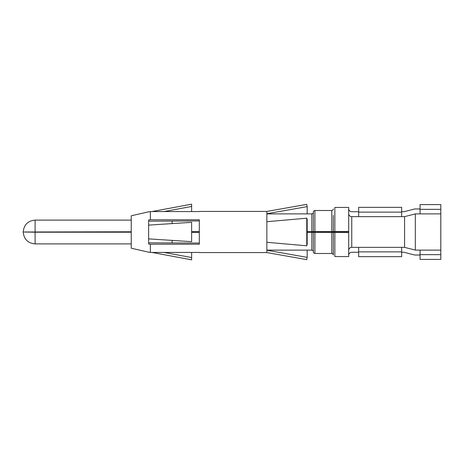 <?xml version="1.0" encoding="UTF-8"?>
<svg xmlns="http://www.w3.org/2000/svg" width="464" height="464" viewBox="0 0 464 464"><rect width="100%" height="100%" fill="white"/><g stroke="black" fill="none" stroke-linecap="round" stroke-linejoin="round"><path stroke-width="0.7" d="M348.684 250.421A3.068 3.068 0 0 1 351.753 247.353L404.573 247.353L415.321 250.119L440.8 250.119L440.8 204.589L420.071 204.589L420.071 209.351L440.8 209.351M440.8 250.119L440.8 259.411L420.071 259.411L420.071 254.649L440.8 254.649M348.684 208.661L348.684 212.35L348.684 208.661A3.068 3.068 0 0 0 351.753 211.735L358.66 211.735M348.684 213.579A3.068 3.068 0 0 0 351.753 216.647L401.65 216.647L401.65 207.35L358.66 207.35L358.66 212.112L401.65 212.112M401.65 211.735L403.953 211.735L414.7 208.968L420.071 208.968M440.8 213.881L415.321 213.881L404.573 216.647L401.65 216.647M401.65 252.265L403.953 252.265L414.7 255.032L420.071 255.032M348.684 251.65L348.684 255.339A3.068 3.068 0 0 1 351.753 252.265L358.66 252.265M415.321 250.119L415.321 213.881M307.174 232.319L348.684 232.429L348.684 231.658L307.174 231.768M338.244 232.342L348.684 232.342L348.684 207.437L334.863 207.437L334.863 231.571L348.684 231.571M404.573 247.353L404.573 216.647M348.684 232.429L348.684 256.563L334.863 256.563L334.863 232.429M338.244 231.658L338.244 232.29L307.174 232.232M199.3 232.232L191.62 232.232M131.237 232.122L23.2 232L35.096 232.209L35.096 243.896L131.237 243.896M131.237 232.209L35.096 232.209M199.3 232.319L191.62 232.319M313.368 232.342L313.368 251.958C313.287 252.613 313.797 253.129 314.905 253.495L331.795 253.495C332.833 253.738 333.343 254.255 333.332 255.032L333.332 232.4M333.332 254.504L333.332 248.582M333.332 215.418L333.332 231.6L334.863 231.571M331.795 231.623L314.905 231.623L314.905 210.505L331.795 210.505L331.795 231.623L333.332 231.6M314.905 231.623L307.174 231.681M199.3 231.681L191.62 231.681M131.237 231.791L23.2 232C23.908 239.227 27.875 243.194 35.096 243.896M131.237 231.878L28.113 232M199.3 231.768L191.62 231.768M266.852 213.881L311.837 213.881C312.869 213.637 313.386 213.127 313.368 212.35L313.368 231.658M313.368 251.633L313.368 245.201L313.368 251.633M313.368 218.799L313.368 212.367L313.368 218.799M172.121 240.398L172.121 243.055M172.121 220.945L172.121 223.602M318.281 231.71L318.281 232.29M358.66 216.647L358.66 212.112M420.071 213.881L420.071 209.351M401.65 247.353L401.65 256.65L358.66 256.65L358.66 251.888L401.65 251.888M358.66 247.353L358.66 251.888M420.071 250.119L420.071 254.649M152.047 211.555L191.62 204.177L191.62 206.445L164.163 211.555M191.62 211.555L191.62 206.445M150.377 244.215L148.631 244.018L148.631 242.829L199.3 243.055L199.3 244.215L150.377 244.215L150.377 252.445L199.3 252.445M164.163 252.445L191.62 257.555L191.62 252.445M148.631 252.045L150.377 252.445M148.631 221.171L148.631 219.982L150.377 219.785L199.3 219.785L199.3 220.945L148.637 221.171L148.631 242.829M148.631 252.178L131.237 248.217L131.237 215.783L148.631 211.822M266.852 213.73L307.174 206.631L306.774 204.363L266.858 211.427L266.852 221.293L266.852 221.711L306.774 218.184L307.168 219.304L307.174 244.163L306.774 245.816L266.858 242.289L266.852 252.567L306.774 259.637L307.168 257.392L307.174 250.119M267.055 250.27L307.174 257.369M266.852 252.567L199.3 252.573M199.3 220.945L199.3 243.055M199.3 211.555L150.377 211.555L150.377 219.785M266.858 221.711L266.858 242.289M191.62 257.555L191.62 259.823L152.047 252.445M148.631 211.955L150.377 211.555M148.631 238.879L191.62 241.663L191.62 222.337L148.631 225.121M307.174 213.881L307.174 206.631M306.774 218.184L306.774 245.816M348.684 232.342L348.684 231.658M351.753 247.353L351.753 216.647M331.795 232.377L331.795 253.495M314.905 232.377L314.905 253.495M311.837 232.319L311.837 250.119C312.869 250.363 313.386 250.873 313.368 251.65M311.837 213.881L311.837 231.681M131.237 220.104L35.096 220.104L35.096 231.791M331.795 210.505C332.833 210.262 333.343 209.745 333.332 208.968L333.332 208.974M314.905 210.505C313.797 210.871 313.287 211.387 313.368 212.042M266.852 250.119L311.837 250.119M35.096 220.104C27.875 220.806 23.908 224.773 23.2 232M199.3 211.427L266.852 211.427"/></g></svg>
